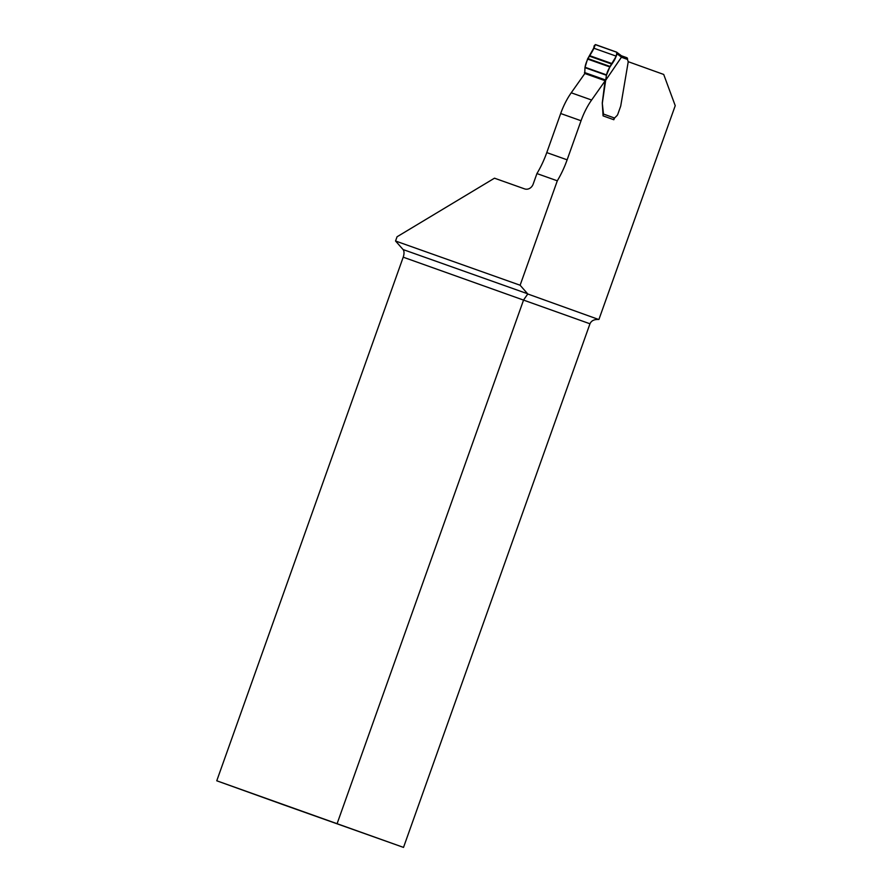 <?xml version="1.0" encoding="UTF-8"?>
<svg xmlns="http://www.w3.org/2000/svg" width="892" height="892" viewBox="0 0 892 892"><rect width="100%" height="100%" fill="white"/><g stroke="black" fill="none" stroke-linecap="round" stroke-linejoin="round"><path stroke-width="1.34" d="M560.689 113.518L581.049 120.743A46.15 22.3 -70.5 0 1 591.608 100.027L605.211 80.737L584.84 73.512L571.237 92.79A46.15 22.3 -70.5 0 0 560.689 113.518L546.774 152.599A59.987 28.99 -70.5 0 1 536.928 173.572L533.182 184.098A7.381 6.467 109.8 0 1 524.619 188.892L494.48 178.188L397.052 236.77L395.546 241.007L403.095 249.559L527.596 293.758L520.114 285.228L395.546 241.007M628.236 61.693L663.704 74.449L675.233 105.691L598.933 319.414A7.381 3.568 109.5 0 0 598.644 319.481C594.228 319.269 591.329 320.696 589.969 323.785L403.518 847.4L283.656 804.84L216.767 780.79L403.217 257.186C404.321 253.752 404.277 251.21 403.095 249.559M536.928 173.572L557.299 180.808L520.114 285.228M614.253 118.603A2.308 1.115 109.5 0 0 614.153 118.87L613.841 119.74L603.07 115.86L602.278 103.149L603.494 114.053L614.644 118.067A2.308 1.115 -70.5 0 1 615.101 117.476L616.851 115.759A2.765 1.338 109.5 0 0 617.877 114.042L620.654 106.237A1.148 0.557 109.5 0 0 620.754 105.858L628.213 61.871L627.511 59.429L622.025 57.456L621.378 55.761M605.111 80.503L602.301 102.714A1.148 0.557 109.5 0 0 602.278 103.149M581.049 120.743L567.134 159.824A59.987 28.99 -70.5 0 1 557.299 180.808M598.644 319.481L527.774 293.992A7.381 3.568 109.5 0 0 527.596 293.758M403.518 847.4L216.767 780.79M337.154 823.528L523.604 299.924L527.774 293.992M584.784 73.59L584.951 67.647L587.538 59.039L593.693 48.157L594.217 45.693L595.722 44.656L616.628 52.137L617.052 53.799L616.261 56.163L610.05 66.454L606.426 75.263L602.39 102.747A1.148 0.557 109.5 0 0 602.379 103.182M622.025 57.456L621.501 57.11L605.322 80.815M614.644 118.067L614.042 118.826A1.851 1.617 109.8 0 1 612.536 119.272M603.338 114.678L603.494 114.053M593.693 48.157L616.261 56.163M589.59 55.627L611.923 63.555M626.797 57.701L621.512 55.806L626.786 57.701A1.383 1.215 109.8 0 1 627.489 58.437L627.511 59.429M621.501 57.11L621.111 55.538M585.029 67.246L606.549 74.895C608.489 65.595 616.495 61.336 616.751 52.249L595.232 44.611C592.879 52.951 586.624 57.835 585.029 67.246L606.549 74.895M589.969 323.785L403.217 257.186M571.237 92.79L591.608 100.027M546.774 152.599L567.134 159.824M621.479 57.155L617.052 53.799M589.211 56.084L611.555 64.012M587.761 58.538L610.05 66.454M587.538 59.039L609.805 66.933M584.951 67.647L606.426 75.263M584.494 72.508L605.278 79.89M584.606 73.222L605.255 80.548M621.167 55.572L616.628 52.137"/></g></svg>
